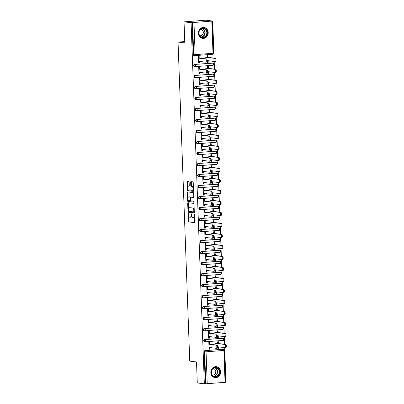 <?xml version="1.0" encoding="UTF-8"?>
<svg xmlns="http://www.w3.org/2000/svg" width="404" height="404" viewBox="0 0 404 404"><rect width="100%" height="100%" fill="white"/><g stroke="black" fill="none" stroke-linecap="round" stroke-linejoin="round"><path stroke-width="0.61" d="M188.279 213.368L188.345 221.185A0.697 0.313 -94.4 0 0 188.688 221.917L194.374 222.594A0.697 0.313 -94.4 0 0 194.405 222.594A0.697 0.313 -94.4 0 0 194.667 221.937L194.395 214.58L194.137 214.069L193.991 215.478A2.227 1.005 -94.4 0 1 193.147 217.574A2.227 1.005 -94.4 0 1 193.061 217.574L192.587 217.519A2.227 1.005 -94.4 0 1 191.491 215.181L191.218 213.716L191.052 215.13A2.227 1.005 -94.4 0 1 190.208 217.226A2.227 1.005 -94.4 0 1 190.122 217.226L189.648 217.17A2.227 1.005 -94.4 0 1 188.552 214.832L188.279 213.368M198.384 33.305A5.525 4.914 96.8 0 0 202.646 38.41A5.525 4.914 96.8 0 0 208.217 32.547A5.525 4.914 96.8 0 0 203.954 27.442A5.525 4.914 96.8 0 0 198.384 33.305M210.822 372.528A5.525 4.914 96.8 0 0 215.085 377.634A5.525 4.914 96.8 0 0 220.655 371.771A5.525 4.914 96.8 0 0 216.393 366.665A5.525 4.914 96.8 0 0 210.822 372.528M189.133 182.078A0.697 0.313 -94.4 0 0 188.789 181.351L187.193 181.159A0.697 0.313 -94.4 0 0 187.163 181.159A0.697 0.313 -94.4 0 0 186.901 181.815L187.203 189.986A0.697 0.313 -94.4 0 0 187.542 190.718L193.233 191.395A0.697 0.313 -94.4 0 0 193.258 191.395A0.697 0.313 -94.4 0 0 193.521 190.738L193.223 182.568A0.697 0.313 -94.4 0 0 192.88 181.835L190.956 181.608A0.697 0.313 -94.4 0 0 190.925 181.608A0.697 0.313 -94.4 0 0 190.663 182.265L190.789 185.759A0.697 0.313 -94.4 0 0 191.132 186.491L192.087 186.603A1.858 0.838 -94.4 0 1 192.996 188.476A1.858 0.838 -94.4 0 1 192.299 190.309A1.858 0.838 -94.4 0 1 192.223 190.309L188.481 189.865A1.858 0.838 -94.4 0 1 187.572 187.991A1.858 0.838 -94.4 0 1 188.269 186.158A1.858 0.838 -94.4 0 1 188.345 186.158L188.966 186.234A0.697 0.313 -94.4 0 0 188.996 186.234A0.697 0.313 -94.4 0 0 189.259 185.577L189.133 182.078M204.333 383.8L197.278 382.962L196.511 361.934L189.749 361.131L178.048 42.087L184.81 42.89L184.037 21.866L191.092 22.705L204.333 383.8L205.793 383.79L204.621 351.828L204.106 351.768L205.277 383.729M187.981 202.697A0.697 0.313 -94.4 0 0 187.956 202.697A0.697 0.313 -94.4 0 0 187.693 203.353L187.991 211.524A0.697 0.313 -94.4 0 0 188.335 212.257L194.021 212.933A0.697 0.313 -94.4 0 0 194.051 212.933A0.697 0.313 -94.4 0 0 194.314 212.277L194.011 204.106A0.697 0.313 -94.4 0 0 193.673 203.374L187.981 202.697M187.597 200.753L187.299 192.582A0.697 0.313 -94.4 0 1 187.562 191.925A0.697 0.313 -94.4 0 1 187.587 191.93L193.279 192.607A0.697 0.313 -94.4 0 1 193.617 193.334L193.748 196.834A0.697 0.313 -94.4 0 1 193.486 197.49A0.697 0.313 -94.4 0 1 193.455 197.49L191.148 197.213A0.697 0.313 -94.4 0 0 191.122 197.213A0.697 0.313 -94.4 0 0 190.86 197.869L190.941 200.187A0.697 0.313 -94.4 0 0 191.284 200.919L193.688 201.202L193.743 202.177L187.941 201.485A0.697 0.313 -94.4 0 1 187.597 200.753L188.229 200.707L188.193 199.834M198.702 56.328L198.768 58.161M198.884 61.332L198.945 62.943L199.394 62.994L198.576 63.059L198.329 56.358L199.147 56.292L199.217 58.211M207.525 55.646L207.585 57.333M207.712 60.666L207.767 62.261L208.217 62.317L208.161 60.721M199.106 67.337L199.172 69.165M199.288 72.341L199.349 73.947L199.798 74.003L198.98 74.063L198.733 67.362L199.551 67.301L199.621 69.22M207.929 66.655L207.989 68.337M208.116 71.675L208.171 73.27L208.621 73.321L208.565 71.725M199.51 78.341L199.576 80.174M199.692 83.345L199.753 84.956L200.202 85.007L199.384 85.072L199.137 78.371L199.955 78.305L200.025 80.224M208.333 77.659L208.393 79.341M208.514 82.679L208.575 84.274L209.025 84.33L208.969 82.734M199.914 89.35L199.98 91.178M200.096 94.354L200.157 95.96L200.606 96.016L199.788 96.076L199.541 89.375L200.359 89.314L200.429 91.233M208.737 88.668L208.797 90.35M208.918 93.688L208.979 95.283L209.429 95.334L209.373 93.738M200.313 100.354L200.384 102.187M200.5 105.358L200.556 106.969L201.01 107.02L200.187 107.085L199.945 100.384L200.763 100.318L200.833 102.237M209.141 99.672L209.201 101.353M209.322 104.692L209.383 106.287L209.833 106.343L209.777 104.747M200.717 111.358L200.788 113.191M200.904 116.367L200.96 117.973L201.414 118.029L200.591 118.089L200.349 111.388L201.167 111.327L201.237 113.246M209.545 110.681L209.605 112.362M209.727 115.701L209.787 117.296L210.237 117.347L210.176 115.751M201.121 122.367L201.192 124.2M201.308 127.371L201.364 128.982L201.818 129.033L200.995 129.098L200.753 122.397L201.571 122.331L201.641 124.25M209.949 121.685L210.009 123.366M210.131 126.705L210.191 128.3L210.641 128.356L210.58 126.76M201.525 133.371L201.591 135.204M201.712 138.38L201.768 139.986L202.217 140.042L201.399 140.102L201.157 133.401L201.975 133.34L202.045 135.259M210.353 132.694L210.413 134.375M210.534 137.713L210.595 139.309L211.045 139.36L210.984 137.764M201.929 144.379L201.995 146.213M202.111 149.384L202.172 150.995L202.621 151.046L201.803 151.111L201.556 144.41L202.379 144.344L202.449 146.263M210.752 143.698L210.817 145.379M210.939 148.717L210.999 150.313L211.449 150.369L211.388 148.773M202.333 155.383L202.399 157.217M202.515 160.393L202.576 161.999L203.025 162.054L202.207 162.115L201.96 155.414L202.783 155.353L202.853 157.272M211.156 154.707L211.221 156.388M211.343 159.726L211.398 161.322L211.853 161.373L211.792 159.777M202.737 166.392L202.803 168.221M202.919 171.397L202.98 173.008L203.429 173.058L202.611 173.124L202.364 166.423L203.187 166.357L203.257 168.276M211.56 165.711L211.625 167.392M211.746 170.73L211.802 172.326L212.257 172.382L212.196 170.786M203.141 177.396L203.207 179.23M203.323 182.406L203.384 184.012L203.833 184.067L203.015 184.128L202.768 177.427L203.586 177.366L203.656 179.285M211.964 176.72L212.024 178.401M212.151 181.739L212.206 183.335L212.661 183.386L212.6 181.79M203.545 188.405L203.611 190.233M203.727 193.41L203.788 195.021L204.237 195.071L203.419 195.137L203.172 188.436L203.99 188.37L204.06 190.289M212.368 187.724L212.428 189.405M212.554 192.743L212.61 194.339L213.059 194.395L213.004 192.799M203.949 199.409L204.015 201.243M204.131 204.419L204.192 206.025L204.641 206.08L203.823 206.141L203.576 199.44L204.394 199.379L204.464 201.298M212.772 198.733L212.832 200.414M212.958 203.752L213.014 205.348L213.463 205.399L213.408 203.803M204.353 210.418L204.419 212.246M204.535 215.423L204.596 217.034L205.045 217.084L204.227 217.15L203.98 210.449L204.798 210.383L204.868 212.302M213.176 209.737L213.236 211.418M213.357 214.756L213.418 216.352L213.868 216.408L213.812 214.812M204.757 221.422L204.823 223.255M204.939 226.432L205 228.038L205.449 228.093L204.631 228.154L204.384 221.453L205.202 221.392L205.272 223.311M213.58 220.746L213.64 222.427M213.761 225.76L213.822 227.361L214.272 227.412L214.216 225.816M205.156 232.431L205.227 234.259M205.343 237.436L205.399 239.047L205.853 239.097L205.03 239.163L204.788 232.462L205.606 232.396L205.676 234.315M213.984 231.75L214.044 233.431M214.165 236.769L214.226 238.365L214.675 238.421L214.62 236.825M205.56 243.435L205.631 245.268M205.747 248.445L205.803 250.051L206.257 250.106L205.434 250.167L205.192 243.466L206.01 243.405L206.08 245.324M214.388 242.759L214.448 244.44M214.569 247.773L214.63 249.374L215.079 249.425L215.019 247.829M205.964 254.444L206.035 256.272M206.151 259.449L206.207 261.06L206.661 261.11L205.838 261.176L205.596 254.475L206.414 254.409L206.484 256.328M214.792 253.762L214.852 255.444M214.973 258.782L215.034 260.378L215.483 260.434L215.423 258.838M206.368 265.448L206.439 267.281M206.555 270.458L206.611 272.064L207.065 272.119L206.242 272.18L206 265.479L206.818 265.413L206.888 267.337M215.196 264.772L215.256 266.453M215.377 269.786L215.438 271.387L215.887 271.438L215.827 269.842M206.772 276.457L206.838 278.285M206.954 281.462L207.015 283.073L207.464 283.123L206.646 283.189L206.399 276.482L207.222 276.422L207.292 278.341M215.6 275.775L215.66 277.457M215.781 280.795L215.842 282.391L216.292 282.446L216.231 280.851M207.176 287.461L207.242 289.294M207.358 292.471L207.419 294.077L207.868 294.132L207.05 294.193L206.803 287.491L207.626 287.426L207.696 289.345M215.999 286.784L216.064 288.466M216.185 291.799L216.241 293.4L216.696 293.45L216.635 291.855M207.58 298.47L207.646 300.298M207.762 303.475L207.823 305.086L208.272 305.136L207.454 305.202L207.207 298.495L208.03 298.435L208.1 300.354M216.403 297.788L216.468 299.47M216.589 302.808L216.645 304.404L217.099 304.459L217.039 302.864M207.984 309.474L208.05 311.307M208.166 314.484L208.227 316.09L208.676 316.145L207.858 316.206L207.611 309.504L208.434 309.439L208.499 311.358M216.807 308.797L216.867 310.479M216.993 313.812L217.049 315.408L217.504 315.463L217.443 313.868M208.388 320.483L208.454 322.311M208.57 325.488L208.631 327.099L209.08 327.149L208.262 327.215L208.015 320.508L208.833 320.448L208.903 322.367M217.211 319.801L217.271 321.483M217.397 324.821L217.453 326.417L217.902 326.472L217.847 324.877M208.792 331.487L208.858 333.32M208.974 336.492L209.035 338.103L209.484 338.158L208.666 338.219L208.419 331.517L209.237 331.452L209.307 333.371M217.615 330.81L217.675 332.492M217.801 335.825L217.857 337.421L218.306 337.476L218.251 335.881M184.764 41.567L178.048 42.087M198.526 61.65L198.899 61.696M198.551 62.438L198.925 62.408M198.925 72.654L199.303 72.7M198.955 73.442L199.329 73.412M199.329 83.663L199.707 83.709M199.359 84.451L199.733 84.421M199.733 94.667L200.106 94.713M199.763 95.455L200.137 95.425M200.137 105.676L200.51 105.722M200.167 106.459L200.541 106.434M200.541 116.68L200.914 116.726M200.571 117.468L200.945 117.438M200.945 127.689L201.318 127.735M200.975 128.472L201.344 128.447M201.349 138.693L201.722 138.739M201.379 139.481L201.748 139.451M201.753 149.702L202.126 149.748M201.783 150.485L202.151 150.46M202.157 160.706L202.53 160.752M202.187 161.494L202.556 161.464M202.561 171.715L202.934 171.761M202.586 172.498L202.959 172.473M202.965 182.719L203.338 182.765M202.99 183.507L203.363 183.477M203.369 193.728L203.742 193.774M203.394 194.511L203.768 194.486M203.773 204.732L204.146 204.778M203.798 205.52L204.172 205.49M204.172 215.741L204.55 215.787M204.202 216.524L204.576 216.499M204.576 226.745L204.954 226.79M204.606 227.533L204.98 227.502M204.98 237.754L205.353 237.799M205.01 238.537L205.383 238.512M205.383 248.758L205.757 248.803M205.414 249.546L205.787 249.515M205.787 259.767L206.161 259.812M205.818 260.55L206.186 260.524M206.192 270.771L206.565 270.816M206.222 271.559L206.59 271.528M206.596 281.78L206.969 281.825M206.626 282.563L206.994 282.537M206.999 292.784L207.373 292.829M207.03 293.572L207.398 293.541M207.404 303.793L207.777 303.833M207.429 304.576L207.802 304.55M207.808 314.797L208.181 314.842M207.833 315.585L208.206 315.554M208.212 325.806L208.585 325.846M208.237 326.589L208.61 326.563M208.616 336.81L208.989 336.855M208.641 337.598L209.014 337.567M225.058 382.401L223.887 350.44L224.462 350.344L225.639 382.305L205.793 383.79M209.196 342.496L209.262 344.324M209.378 347.501L209.439 349.112L209.888 349.162L209.07 349.228L208.823 342.521L209.641 342.461L209.711 344.38M218.019 341.814L218.079 343.496M218.2 346.834L218.261 348.43L218.71 348.485L217.892 348.546L217.827 346.789M209.014 347.819L209.393 347.859M209.045 348.601L209.418 348.576M225.629 382.159L225.952 382.134L224.685 347.607M184.037 21.866L205.661 20.2L212.711 21.038L214.069 58.1M191.092 22.705L212.711 21.038M214.191 61.438L214.474 69.109M214.595 72.447L214.877 80.113M214.999 83.451L215.281 91.122M215.403 94.46L215.686 102.126M215.807 105.464L216.084 113.135M216.211 116.468L216.488 124.139M216.615 127.477L216.892 135.148M217.019 138.481L217.296 146.152M217.418 149.49L217.7 157.161M217.822 160.494L218.104 168.165M218.226 171.503L218.508 179.174M218.63 182.507L218.912 190.178M219.034 193.516L219.316 201.187M219.438 204.52L219.72 212.191M219.842 215.529L220.124 223.2M220.246 226.533L220.528 234.204M220.65 237.542L220.932 245.213M221.054 248.546L221.331 256.217M221.458 259.555L221.735 267.226M221.862 270.559L222.139 278.23M222.261 281.568L222.543 289.239M222.665 292.572L222.947 300.243M223.069 303.581L223.351 311.252M223.473 314.585L223.755 322.256M223.877 325.594L224.159 333.265M224.281 336.598L224.563 344.269M218.246 347.975L217.872 347.93M218.529 343.551L218.468 341.779L217.645 341.845L217.711 343.612M218.71 348.485L218.655 346.885M209.888 349.162L209.828 347.556M194.597 66.584A1.06 0.944 -83.2 0 1 194.516 64.468L212.358 63.095A1.06 0.944 -83.2 0 1 212.519 63.1L213.034 63.16A1.06 0.944 96.8 0 0 212.873 63.155L212.358 63.095M194.193 55.58A1.06 0.944 -83.2 0 1 193.208 54.596L193.723 54.656L192.551 22.695M192.036 22.634L193.208 54.596M204.106 351.768A1.06 0.944 -83.2 0 1 205.01 350.637L222.851 349.263A1.06 0.944 -83.2 0 1 223.013 349.263L223.528 349.324A1.06 0.944 96.8 0 0 223.367 349.324L222.851 349.263M208.444 68.392L208.378 66.62L207.555 66.685L207.621 68.453M208.621 73.321L207.802 73.387L207.737 71.629M199.798 74.003L199.738 72.392M195.405 88.597A1.06 0.944 -83.2 0 1 195.324 86.481L213.161 85.108A1.06 0.944 -83.2 0 1 213.327 85.113L213.842 85.173A1.06 0.944 96.8 0 0 213.676 85.168L213.161 85.108M209.247 90.405L209.186 88.633L208.363 88.698L208.429 90.466M209.429 95.334L208.61 95.4L208.545 93.642M200.606 96.016L200.546 94.405M196.208 110.61A1.06 0.944 -83.2 0 1 196.132 108.494L213.969 107.121A1.06 0.944 -83.2 0 1 214.135 107.126L214.65 107.186A1.06 0.944 96.8 0 0 214.484 107.181L213.969 107.121M210.055 112.418L209.989 110.645L209.171 110.711L209.237 112.479M210.237 117.347L209.418 117.412L209.353 115.655M201.414 118.029L201.354 116.418M197.016 132.623A1.06 0.944 -83.2 0 1 196.94 130.507L214.776 129.134A1.06 0.944 -83.2 0 1 214.943 129.139L215.458 129.199A1.06 0.944 96.8 0 0 215.292 129.194L214.776 129.134M210.863 134.431L210.797 132.658L209.979 132.724L210.045 134.492M211.045 139.36L210.226 139.425L210.161 137.668M202.217 140.042L202.162 138.431M197.824 154.636A1.06 0.944 -83.2 0 1 197.748 152.52L215.584 151.147A1.06 0.944 -83.2 0 1 215.751 151.152L216.266 151.212A1.06 0.944 96.8 0 0 216.1 151.207L215.584 151.147M211.671 156.444L211.605 154.671L210.787 154.737L210.853 156.505M211.853 161.373L211.029 161.438L210.969 159.681M203.025 162.054L202.97 160.444M198.632 176.649A1.06 0.944 -83.2 0 1 198.556 174.533L216.393 173.159A1.06 0.944 -83.2 0 1 216.554 173.165L217.069 173.225A1.06 0.944 96.8 0 0 216.908 173.22L216.393 173.159M212.479 178.457L212.413 176.684L211.595 176.75L211.656 178.518M212.661 183.386L211.837 183.451L211.777 181.694M203.833 184.067L203.773 182.457M199.44 198.662A1.06 0.944 -83.2 0 1 199.359 196.546L217.201 195.172A1.06 0.944 -83.2 0 1 217.362 195.172L217.877 195.238A1.06 0.944 96.8 0 0 217.716 195.233L217.201 195.172M213.287 200.465L213.221 198.697L212.398 198.758L212.464 200.53M213.463 205.399L212.645 205.464L212.58 203.707M204.641 206.08L204.581 204.469M200.248 220.675A1.06 0.944 -83.2 0 1 200.167 218.559L218.008 217.185A1.06 0.944 -83.2 0 1 218.17 217.185L218.685 217.251A1.06 0.944 96.8 0 0 218.524 217.246L218.008 217.185M214.09 222.478L214.029 220.71L213.206 220.771L213.272 222.543M214.272 227.412L213.453 227.477L213.388 225.72M205.449 228.093L205.389 226.482M201.056 242.688A1.06 0.944 -83.2 0 1 200.975 240.572L218.811 239.198A1.06 0.944 -83.2 0 1 218.978 239.198L219.493 239.264A1.06 0.944 96.8 0 0 219.327 239.259L218.811 239.198M214.898 244.491L214.832 242.723L214.014 242.784L214.08 244.556M215.079 249.425L214.261 249.49L214.196 247.733M206.257 250.106L206.197 248.495M201.859 264.701A1.06 0.944 -83.2 0 1 201.783 262.585L219.619 261.211A1.06 0.944 -83.2 0 1 219.786 261.211L220.301 261.277A1.06 0.944 96.8 0 0 220.135 261.272L219.619 261.211M215.706 266.504L215.64 264.736L214.822 264.797L214.888 266.569M215.887 271.438L215.069 271.503L215.004 269.746M207.065 272.119L207.005 270.508M202.667 286.714A1.06 0.944 -83.2 0 1 202.591 284.598L220.427 283.224A1.06 0.944 -83.2 0 1 220.594 283.224L221.109 283.29A1.06 0.944 96.8 0 0 220.943 283.285L220.427 283.224M216.514 288.517L216.448 286.749L215.63 286.81L215.696 288.582M216.696 293.45L215.872 293.516L215.812 291.759M207.868 294.132L207.813 292.521M203.475 308.727A1.06 0.944 -83.2 0 1 203.399 306.611L221.235 305.237A1.06 0.944 -83.2 0 1 221.397 305.237L221.912 305.303A1.06 0.944 96.8 0 0 221.751 305.298L221.235 305.237M217.322 310.53L217.256 308.762L216.438 308.823L216.499 310.595M217.504 315.463L216.68 315.529L216.62 313.772M208.676 316.145L208.616 314.534M204.283 330.74A1.06 0.944 -83.2 0 1 204.202 328.624L222.043 327.25A1.06 0.944 -83.2 0 1 222.205 327.25L222.72 327.311A1.06 0.944 96.8 0 0 222.559 327.311L222.043 327.25M218.13 332.543L218.064 330.775L217.241 330.836L217.307 332.608M218.306 337.476L217.488 337.542L217.423 335.785M209.484 338.158L209.423 336.547M204.687 341.744A1.06 0.944 -83.2 0 1 204.606 339.628L222.447 338.254A1.06 0.944 -83.2 0 1 222.609 338.259L223.124 338.32A1.06 0.944 96.8 0 0 222.963 338.315L222.447 338.254M209.08 327.149L209.019 325.543M217.726 321.539L217.66 319.766L216.842 319.832L216.903 321.599M217.902 326.472L217.084 326.533L217.019 324.776M203.879 319.731A1.06 0.944 -83.2 0 1 203.803 317.615L221.639 316.241A1.06 0.944 -83.2 0 1 221.801 316.246L222.316 316.307A1.06 0.944 96.8 0 0 222.155 316.302L221.639 316.241M208.272 305.136L208.217 303.53M216.918 299.526L216.852 297.753L216.034 297.819L216.1 299.586M217.099 304.459L216.276 304.52L216.216 302.763M203.071 297.718A1.06 0.944 -83.2 0 1 202.995 295.602L220.831 294.228A1.06 0.944 -83.2 0 1 220.998 294.233L221.513 294.294A1.06 0.944 96.8 0 0 221.347 294.289L220.831 294.228M207.464 283.123L207.409 281.517M216.11 277.513L216.044 275.74L215.226 275.806L215.292 277.573M216.292 282.446L215.473 282.507L215.408 280.75M202.263 275.705A1.06 0.944 -83.2 0 1 202.187 273.589L220.023 272.215A1.06 0.944 -83.2 0 1 220.19 272.22L220.705 272.281A1.06 0.944 96.8 0 0 220.539 272.276L220.023 272.215M206.661 261.11L206.601 259.504M215.302 255.5L215.236 253.727L214.418 253.793L214.484 255.56M215.483 260.434L214.665 260.494L214.6 258.737M201.455 253.692A1.06 0.944 -83.2 0 1 201.379 251.576L219.215 250.202A1.06 0.944 -83.2 0 1 219.382 250.207L219.897 250.268A1.06 0.944 96.8 0 0 219.731 250.263L219.215 250.202M205.853 239.097L205.793 237.491M214.494 233.487L214.428 231.714L213.61 231.78L213.676 233.547M214.675 238.421L213.857 238.481L213.792 236.724M200.652 231.679A1.06 0.944 -83.2 0 1 200.571 229.563L218.407 228.189A1.06 0.944 -83.2 0 1 218.574 228.194L219.089 228.255A1.06 0.944 96.8 0 0 218.923 228.25L218.407 228.189M205.045 217.084L204.985 215.478M213.686 211.474L213.625 209.701L212.802 209.767L212.868 211.534M213.868 216.408L213.049 216.468L212.984 214.711M199.844 209.666A1.06 0.944 -83.2 0 1 199.763 207.55L217.605 206.176A1.06 0.944 -83.2 0 1 217.766 206.181L218.281 206.242A1.06 0.944 96.8 0 0 218.12 206.237L217.605 206.176M204.237 195.071L204.177 193.466M212.883 189.461L212.817 187.688L211.999 187.754L212.06 189.521M213.059 194.395L212.241 194.455L212.176 192.698M199.036 187.658A1.06 0.944 -83.2 0 1 198.96 185.537L216.797 184.163A1.06 0.944 -83.2 0 1 216.958 184.168L217.473 184.229A1.06 0.944 96.8 0 0 217.312 184.224L216.797 184.163M203.429 173.058L203.374 171.453M212.075 167.448L212.009 165.68L211.191 165.741L211.257 167.514M212.257 172.382L211.433 172.442L211.373 170.685M198.228 165.645A1.06 0.944 -83.2 0 1 198.152 163.524L215.988 162.15A1.06 0.944 -83.2 0 1 216.15 162.156L216.665 162.216A1.06 0.944 96.8 0 0 216.504 162.211L215.988 162.15M202.621 151.046L202.566 149.44M211.267 145.435L211.201 143.667L210.383 143.728L210.449 145.501M211.449 150.369L210.63 150.429L210.565 148.672M197.42 143.632A1.06 0.944 -83.2 0 1 197.344 141.511L215.181 140.137A1.06 0.944 -83.2 0 1 215.347 140.143L215.862 140.203A1.06 0.944 96.8 0 0 215.696 140.203L215.181 140.137M201.818 129.033L201.758 127.427M210.459 123.422L210.393 121.654L209.575 121.715L209.641 123.488M210.641 128.356L209.822 128.416L209.757 126.659M196.612 121.619A1.06 0.944 -83.2 0 1 196.536 119.498L214.373 118.125A1.06 0.944 -83.2 0 1 214.539 118.13L215.054 118.19A1.06 0.944 96.8 0 0 214.888 118.19L214.373 118.125M201.01 107.02L200.95 105.414M209.651 101.409L209.585 99.642L208.767 99.702L208.833 101.475M209.833 106.343L209.014 106.403L208.949 104.646M195.809 99.606A1.06 0.944 -83.2 0 1 195.728 97.485L213.564 96.112A1.06 0.944 -83.2 0 1 213.731 96.117L214.246 96.177A1.06 0.944 96.8 0 0 214.08 96.177L213.564 96.112M200.202 85.007L200.142 83.401M208.843 79.396L208.782 77.629L207.959 77.689L208.025 79.462M209.025 84.33L208.206 84.391L208.141 82.633M195.001 77.593A1.06 0.944 -83.2 0 1 194.92 75.477L212.762 74.099A1.06 0.944 -83.2 0 1 212.923 74.104L213.438 74.164A1.06 0.944 96.8 0 0 213.277 74.164L212.762 74.099M199.394 62.994L199.334 61.388M208.04 57.383L207.974 55.616L207.156 55.676L207.217 57.449M208.217 62.317L207.398 62.378L207.333 60.62M217.842 336.971L217.468 336.926M217.438 325.962L217.064 325.917M217.034 314.958L216.66 314.913M216.63 303.949L216.256 303.904M216.226 292.945L215.852 292.9M215.822 281.936L215.448 281.891M215.418 270.933L215.044 270.887M215.014 259.924L214.64 259.878M214.61 248.92L214.236 248.874M214.211 237.911L213.832 237.865M213.807 226.907L213.428 226.861M213.403 215.898L213.029 215.857M212.999 204.894L212.625 204.848M212.595 193.885L212.221 193.844M212.191 182.881L211.817 182.835M211.787 171.872L211.413 171.831M211.383 160.868L211.009 160.822M210.979 149.859L210.605 149.818M210.575 138.855L210.201 138.809M210.171 127.846L209.797 127.805M209.767 116.842L209.393 116.796M209.368 105.833L208.989 105.792M208.964 94.829L208.585 94.783M208.56 83.82L208.186 83.779M208.156 72.816L207.782 72.77M207.752 61.812L207.378 61.767M190.749 217.175A2.227 1.005 -94.4 0 0 190.839 217.18A2.227 1.005 -94.4 0 0 191.607 216.069M193.688 217.524A2.227 1.005 -94.4 0 0 193.779 217.529A2.227 1.005 -94.4 0 0 194.476 216.706M188.794 216.155L188.976 221.134A0.697 0.313 -94.4 0 0 189.319 221.867L194.551 222.488M188.618 211.317L188.623 211.474A0.697 0.313 -94.4 0 0 188.966 212.206L194.198 212.827M188.436 202.752A0.697 0.313 -94.4 0 0 188.325 203.303L188.517 208.535M188.405 210.817L188.648 211.327L193.657 211.923L193.804 210.459A2.227 1.005 -94.4 0 0 192.713 208.121L189.299 207.717A2.227 1.005 -94.4 0 0 189.208 207.712A2.227 1.005 -94.4 0 0 188.37 209.812L188.405 210.817M194.268 211.873L193.657 211.923L194.268 211.873M194.198 209.085A2.227 1.005 -94.4 0 0 193.344 208.075L192.713 208.121M189.754 207.681A2.227 1.005 -94.4 0 1 189.84 207.666A2.227 1.005 -94.4 0 1 189.931 207.666L193.344 208.075M188.113 197.566L187.926 192.536L187.299 192.582M188.042 191.981A0.697 0.313 -94.4 0 0 187.926 192.536M193.632 197.384L191.779 197.167A0.697 0.313 -94.4 0 0 191.749 197.162A0.697 0.313 -94.4 0 0 191.723 197.167M193.864 202.066L187.941 201.485M188.754 196.93A1.858 0.838 -94.4 0 0 188.678 196.925A1.858 0.838 -94.4 0 0 187.981 198.763A1.858 0.838 -94.4 0 0 188.89 200.631L190.208 200.788A0.697 0.313 -94.4 0 0 190.239 200.793A0.697 0.313 -94.4 0 0 190.501 200.137L190.415 197.814A0.697 0.313 -94.4 0 0 190.072 197.086L189.385 196.879A1.858 0.838 -94.4 0 0 189.309 196.879A1.858 0.838 -94.4 0 0 189.239 196.889M190.264 200.788L190.839 200.743A0.697 0.313 -94.4 0 0 190.87 200.743A0.697 0.313 -94.4 0 0 191.026 200.621M190.961 197.334A0.697 0.313 -94.4 0 0 190.703 197.036L190.072 197.086M189.385 196.879L190.703 197.036M188.229 200.707A0.697 0.313 -94.4 0 0 188.567 201.434M188.825 186.123A1.858 0.838 -94.4 0 1 188.9 186.108A1.858 0.838 -94.4 0 1 188.976 186.108L189.143 186.128M192.854 190.259A1.858 0.838 -94.4 0 0 192.93 190.264A1.858 0.838 -94.4 0 0 193.481 189.663M193.395 187.31A1.858 0.838 -94.4 0 0 192.718 186.557L192.087 186.603M191.41 181.664A0.697 0.313 -94.4 0 0 191.294 182.214L191.42 185.709A0.697 0.313 -94.4 0 0 191.764 186.441L192.718 186.557M187.804 189.107L187.835 189.936A0.697 0.313 -94.4 0 0 188.173 190.668L193.41 191.289M187.648 181.214A0.697 0.313 -94.4 0 0 187.532 181.765L187.714 186.754M209.014 347.763A3.54 0.283 -2.1 0 0 209.388 347.768M217.655 346.768L224.927 347.632A1.596 0.717 -94.4 0 0 224.993 347.637A1.596 0.717 -94.4 0 0 225.589 346.061A1.596 0.717 -94.4 0 0 224.811 344.461L225.629 344.395A1.596 0.717 85.6 0 1 226.412 346.001A1.596 0.717 85.6 0 1 225.811 347.571A1.596 0.717 85.6 0 1 225.745 347.571L225.053 347.627M217.867 347.839L218.241 347.809M224.811 344.461L215.135 343.309M225.629 344.395L217.706 343.451M209.004 347.455L216.165 348.309A1.596 0.717 -94.4 0 0 216.231 348.309A1.596 0.717 -94.4 0 0 216.832 346.738A1.596 0.717 -94.4 0 0 216.049 345.132L216.867 345.072A1.596 0.717 85.6 0 1 217.65 346.672A1.596 0.717 85.6 0 1 217.049 348.248A1.596 0.717 85.6 0 1 216.988 348.248L216.297 348.299M208.883 344.117L209.257 344.163M209.706 344.218L216.867 345.072M208.888 344.279L216.049 345.132M219.736 371.791A4.782 4.252 -83.2 0 1 215.655 376.881A4.782 4.252 -83.2 0 1 211.226 372.448A4.782 4.252 -83.2 0 1 215.307 367.357A4.782 4.252 -83.2 0 1 219.736 371.791M211.378 372.402A4.429 3.934 96.8 0 0 214.797 376.498A4.429 3.934 96.8 0 0 219.261 371.796A4.429 3.934 96.8 0 0 215.842 367.706A4.429 3.934 96.8 0 0 211.378 372.402M212.176 374.861A3.151 2.803 96.8 0 0 212.595 374.952A3.151 2.803 96.8 0 0 215.776 371.604A3.151 2.803 96.8 0 0 213.342 368.69A3.151 2.803 96.8 0 0 212.913 368.675M214.373 377.493A5.489 4.878 96.8 0 0 214.832 377.568A5.489 4.878 96.8 0 0 220.367 371.746A5.489 4.878 96.8 0 0 216.13 366.67A5.489 4.878 96.8 0 0 215.665 366.64M205.02 28.608A4.782 4.252 -83.2 0 1 206.813 34.991A4.782 4.252 -83.2 0 1 201.066 37.183A4.782 4.252 -83.2 0 1 199.268 30.8A4.782 4.252 -83.2 0 1 205.02 28.608M201.051 36.85A4.429 3.934 96.8 0 0 202.359 37.274A4.429 3.934 96.8 0 0 206.636 34.098A4.429 3.934 96.8 0 0 204.712 28.906A4.429 3.934 96.8 0 0 203.404 28.482A4.429 3.934 96.8 0 0 199.121 31.653A4.429 3.934 96.8 0 0 201.051 36.85M199.738 35.638A3.151 2.803 96.8 0 0 200.157 35.729A3.151 2.803 96.8 0 0 203.207 33.466A3.151 2.803 96.8 0 0 201.833 29.77A3.151 2.803 96.8 0 0 200.904 29.467A3.151 2.803 96.8 0 0 200.47 29.452M201.934 38.269A5.489 4.878 96.8 0 0 202.394 38.345A5.489 4.878 96.8 0 0 207.701 34.411A5.489 4.878 96.8 0 0 205.313 27.972A5.489 4.878 96.8 0 0 203.692 27.447A5.489 4.878 96.8 0 0 203.227 27.416M208.61 336.759A3.54 0.283 -2.1 0 0 208.984 336.759M217.251 335.759L224.523 336.628A1.596 0.717 -94.4 0 0 224.589 336.628A1.596 0.717 -94.4 0 0 225.19 335.057A1.596 0.717 -94.4 0 0 224.407 333.451L225.225 333.391A1.596 0.717 85.6 0 1 226.008 334.992A1.596 0.717 85.6 0 1 225.407 336.567A1.596 0.717 85.6 0 1 225.346 336.562L224.649 336.618M217.463 336.83L217.837 336.8M224.407 333.451L214.731 332.3M225.225 333.391L217.302 332.447M208.206 325.75A3.54 0.283 -2.1 0 0 208.58 325.755M216.847 324.755L224.119 325.619A1.596 0.717 -94.4 0 0 224.185 325.624A1.596 0.717 -94.4 0 0 224.786 324.048A1.596 0.717 -94.4 0 0 224.003 322.448L224.826 322.382A1.596 0.717 85.6 0 1 225.604 323.988A1.596 0.717 85.6 0 1 225.003 325.558A1.596 0.717 85.6 0 1 224.942 325.558L224.25 325.614M217.059 325.826L217.433 325.796M224.003 322.448L214.327 321.296M224.826 322.382L216.898 321.438M207.802 314.746A3.54 0.283 -2.1 0 0 208.176 314.746M216.443 313.746L223.715 314.615A1.596 0.717 -94.4 0 0 223.781 314.615A1.596 0.717 -94.4 0 0 224.382 313.044A1.596 0.717 -94.4 0 0 223.599 311.439L224.422 311.378A1.596 0.717 85.6 0 1 225.2 312.979A1.596 0.717 85.6 0 1 224.599 314.554A1.596 0.717 85.6 0 1 224.538 314.554L223.846 314.605M216.655 314.817L217.029 314.792M223.599 311.439L213.928 310.287M224.422 311.378L216.493 310.434M207.398 303.737A3.54 0.283 -2.1 0 0 207.772 303.742M216.039 302.742L223.316 303.611A1.596 0.717 -94.4 0 0 223.377 303.611A1.596 0.717 -94.4 0 0 223.978 302.035A1.596 0.717 -94.4 0 0 223.195 300.435L224.018 300.369A1.596 0.717 85.6 0 1 224.796 301.975A1.596 0.717 85.6 0 1 224.195 303.545A1.596 0.717 85.6 0 1 224.134 303.545L223.442 303.601M216.251 303.813L216.625 303.783M223.195 300.435L213.524 299.283M224.018 300.369L216.089 299.425M206.994 292.733A3.54 0.283 -2.1 0 0 207.368 292.738M215.635 291.733L222.912 292.602A1.596 0.717 -94.4 0 0 222.973 292.602A1.596 0.717 -94.4 0 0 223.574 291.031A1.596 0.717 -94.4 0 0 222.796 289.426L223.614 289.365A1.596 0.717 85.6 0 1 224.392 290.966A1.596 0.717 85.6 0 1 223.796 292.541A1.596 0.717 85.6 0 1 223.73 292.541L223.038 292.592M215.847 292.804L216.221 292.779M222.796 289.426L213.12 288.274M223.614 289.365L215.686 288.421M208.6 336.451L215.761 337.305A1.596 0.717 -94.4 0 0 215.827 337.305A1.596 0.717 -94.4 0 0 216.428 335.729A1.596 0.717 -94.4 0 0 215.645 334.128L216.468 334.063A1.596 0.717 85.6 0 1 217.246 335.668A1.596 0.717 85.6 0 1 216.645 337.239A1.596 0.717 85.6 0 1 216.584 337.239L215.893 337.295M208.479 333.113L208.853 333.159M209.302 333.209L216.468 334.063M208.484 333.275L215.645 334.128M208.196 325.442L215.357 326.296A1.596 0.717 -94.4 0 0 215.423 326.296A1.596 0.717 -94.4 0 0 216.024 324.725A1.596 0.717 -94.4 0 0 215.241 323.119L216.064 323.059A1.596 0.717 85.6 0 1 216.842 324.659A1.596 0.717 85.6 0 1 216.241 326.235A1.596 0.717 85.6 0 1 216.18 326.235L215.489 326.286M208.075 322.109L208.449 322.15M208.898 322.205L216.064 323.059M208.08 322.266L215.241 323.119M207.792 314.438L214.958 315.292A1.596 0.717 -94.4 0 0 215.019 315.292A1.596 0.717 -94.4 0 0 215.62 313.716A1.596 0.717 -94.4 0 0 214.837 312.115L215.66 312.05A1.596 0.717 85.6 0 1 216.438 313.656A1.596 0.717 85.6 0 1 215.837 315.226A1.596 0.717 85.6 0 1 215.776 315.226L215.085 315.282M207.671 311.1L208.045 311.146M208.494 311.196L215.66 312.05M207.676 311.262L214.837 312.115M207.388 303.429L214.554 304.283A1.596 0.717 -94.4 0 0 214.615 304.283A1.596 0.717 -94.4 0 0 215.216 302.712A1.596 0.717 -94.4 0 0 214.438 301.106L215.256 301.046A1.596 0.717 85.6 0 1 216.034 302.647A1.596 0.717 85.6 0 1 215.438 304.222A1.596 0.717 85.6 0 1 215.372 304.222L214.681 304.273M207.267 300.096L207.641 300.137M208.09 300.192L215.256 301.046M207.272 300.258L214.438 301.106M206.984 292.425L214.15 293.279A1.596 0.717 -94.4 0 0 214.211 293.279A1.596 0.717 -94.4 0 0 214.812 291.703A1.596 0.717 -94.4 0 0 214.034 290.102L214.852 290.037A1.596 0.717 85.6 0 1 215.63 291.643A1.596 0.717 85.6 0 1 215.034 293.213A1.596 0.717 85.6 0 1 214.968 293.213L214.277 293.269M206.863 289.087L207.237 289.133M207.686 289.188L214.852 290.037M206.868 289.249L214.034 290.102M206.596 281.729A3.54 0.283 -2.1 0 0 206.964 281.729M215.231 280.729L222.508 281.598A1.596 0.717 -94.4 0 0 222.569 281.598A1.596 0.717 -94.4 0 0 223.17 280.022A1.596 0.717 -94.4 0 0 222.392 278.422L223.21 278.356A1.596 0.717 85.6 0 1 223.988 279.962A1.596 0.717 85.6 0 1 223.392 281.532A1.596 0.717 85.6 0 1 223.326 281.532L222.634 281.588M215.443 281.8L215.817 281.77M222.392 278.422L212.716 277.27M223.21 278.356L215.287 277.412M206.58 281.416L213.746 282.27A1.596 0.717 -94.4 0 0 213.807 282.27A1.596 0.717 -94.4 0 0 214.408 280.699A1.596 0.717 -94.4 0 0 213.63 279.093L214.448 279.033A1.596 0.717 85.6 0 1 215.226 280.634A1.596 0.717 85.6 0 1 214.63 282.209A1.596 0.717 85.6 0 1 214.564 282.209L213.873 282.26M206.459 278.083L206.833 278.124M207.287 278.179L214.448 279.033M206.464 278.245L213.63 279.093M206.192 270.72A3.54 0.283 -2.1 0 0 206.565 270.725M214.827 269.721L222.104 270.589A1.596 0.717 -94.4 0 0 222.165 270.589A1.596 0.717 -94.4 0 0 222.766 269.019A1.596 0.717 -94.4 0 0 221.988 267.413L222.806 267.352A1.596 0.717 85.6 0 1 223.584 268.953A1.596 0.717 85.6 0 1 222.988 270.529A1.596 0.717 85.6 0 1 222.922 270.529L222.23 270.579M215.039 270.791L215.413 270.766M221.988 267.413L212.312 266.261M222.806 267.352L214.883 266.408M206.176 270.412L213.342 271.266A1.596 0.717 -94.4 0 0 213.408 271.266A1.596 0.717 -94.4 0 0 214.004 269.69A1.596 0.717 -94.4 0 0 213.226 268.089L214.044 268.024A1.596 0.717 85.6 0 1 214.822 269.63A1.596 0.717 85.6 0 1 214.226 271.2A1.596 0.717 85.6 0 1 214.16 271.2L213.469 271.256M206.055 267.074L206.429 267.12M206.883 267.175L214.044 268.024M206.06 267.236L213.226 268.089M205.787 259.716A3.54 0.283 -2.1 0 0 206.161 259.716M214.423 258.717L221.7 259.585A1.596 0.717 -94.4 0 0 221.766 259.585A1.596 0.717 -94.4 0 0 222.362 258.01A1.596 0.717 -94.4 0 0 221.584 256.409L222.402 256.343A1.596 0.717 85.6 0 1 223.18 257.949A1.596 0.717 85.6 0 1 222.584 259.519A1.596 0.717 85.6 0 1 222.518 259.519L221.826 259.575M214.64 259.787L215.009 259.757M221.584 256.409L211.908 255.257M222.402 256.343L214.479 255.399M205.772 259.403L212.938 260.257A1.596 0.717 -94.4 0 0 213.004 260.257A1.596 0.717 -94.4 0 0 213.6 258.686A1.596 0.717 -94.4 0 0 212.822 257.08L213.64 257.02A1.596 0.717 85.6 0 1 214.418 258.621A1.596 0.717 85.6 0 1 213.822 260.196A1.596 0.717 85.6 0 1 213.756 260.196L213.065 260.247M205.651 256.07L206.025 256.111M206.479 256.166L213.64 257.02M205.656 256.232L212.822 257.08M205.383 248.707A3.54 0.283 -2.1 0 0 205.757 248.713M214.019 247.713L221.296 248.576A1.596 0.717 -94.4 0 0 221.362 248.576A1.596 0.717 -94.4 0 0 221.958 247.006A1.596 0.717 -94.4 0 0 221.18 245.4L221.998 245.339A1.596 0.717 85.6 0 1 222.776 246.94A1.596 0.717 85.6 0 1 222.18 248.516A1.596 0.717 85.6 0 1 222.114 248.516L221.422 248.566M214.236 248.778L214.605 248.753M221.18 245.4L211.504 244.248M221.998 245.339L214.075 244.395M205.373 248.399L212.534 249.253A1.596 0.717 -94.4 0 0 212.6 249.253A1.596 0.717 -94.4 0 0 213.196 247.677A1.596 0.717 -94.4 0 0 212.418 246.076L213.236 246.016A1.596 0.717 85.6 0 1 214.019 247.617A1.596 0.717 85.6 0 1 213.418 249.187A1.596 0.717 85.6 0 1 213.352 249.187L212.661 249.243M205.247 245.061L205.626 245.107M206.075 245.162L213.236 246.016M205.257 245.223L212.418 246.076M204.98 237.703A3.54 0.283 -2.1 0 0 205.353 237.703M213.615 236.704L220.892 237.572A1.596 0.717 -94.4 0 0 220.958 237.572A1.596 0.717 -94.4 0 0 221.554 235.997A1.596 0.717 -94.4 0 0 220.776 234.396L221.594 234.33A1.596 0.717 85.6 0 1 222.377 235.936A1.596 0.717 85.6 0 1 221.776 237.507A1.596 0.717 85.6 0 1 221.71 237.507L221.018 237.562M213.832 237.774L214.201 237.744M220.776 234.396L211.1 233.244M221.594 234.33L213.671 233.386M204.969 237.39L212.13 238.244A1.596 0.717 -94.4 0 0 212.196 238.244A1.596 0.717 -94.4 0 0 212.792 236.673A1.596 0.717 -94.4 0 0 212.014 235.072L212.832 235.007A1.596 0.717 85.6 0 1 213.615 236.608A1.596 0.717 85.6 0 1 213.014 238.183A1.596 0.717 85.6 0 1 212.948 238.183L212.257 238.234M204.843 234.057L205.222 234.098M205.671 234.153L212.832 235.007M204.853 234.219L212.014 235.072M204.576 226.694A3.54 0.283 -2.1 0 0 204.949 226.7M213.216 225.7L220.488 226.563A1.596 0.717 -94.4 0 0 220.554 226.563A1.596 0.717 -94.4 0 0 221.15 224.993A1.596 0.717 -94.4 0 0 220.372 223.387L221.19 223.326A1.596 0.717 85.6 0 1 221.973 224.927A1.596 0.717 85.6 0 1 221.372 226.503A1.596 0.717 85.6 0 1 221.306 226.503L220.614 226.553M213.428 226.765L213.797 226.74M220.372 223.387L210.696 222.235M221.19 223.326L213.267 222.382M204.565 226.386L211.726 227.24A1.596 0.717 -94.4 0 0 211.792 227.24A1.596 0.717 -94.4 0 0 212.388 225.664A1.596 0.717 -94.4 0 0 211.61 224.063L212.428 224.003A1.596 0.717 85.6 0 1 213.211 225.604A1.596 0.717 85.6 0 1 212.61 227.179A1.596 0.717 85.6 0 1 212.544 227.174L211.853 227.23M204.439 223.048L204.818 223.094M205.267 223.149L212.428 224.003M204.449 223.21L211.61 224.063M204.172 215.691A3.54 0.283 -2.1 0 0 204.545 215.691M212.812 214.691L220.084 215.559A1.596 0.717 -94.4 0 0 220.15 215.559A1.596 0.717 -94.4 0 0 220.746 213.984A1.596 0.717 -94.4 0 0 219.968 212.383L220.786 212.317A1.596 0.717 85.6 0 1 221.569 213.923A1.596 0.717 85.6 0 1 220.968 215.494A1.596 0.717 85.6 0 1 220.902 215.494L220.21 215.549M213.024 215.761L213.398 215.731M219.968 212.383L210.292 211.231M220.786 212.317L212.863 211.378M204.161 215.377L211.322 216.231A1.596 0.717 -94.4 0 0 211.388 216.236A1.596 0.717 -94.4 0 0 211.989 214.66A1.596 0.717 -94.4 0 0 211.206 213.059L212.024 212.994A1.596 0.717 85.6 0 1 212.807 214.595A1.596 0.717 85.6 0 1 212.206 216.17A1.596 0.717 85.6 0 1 212.145 216.17L211.449 216.221M204.04 212.044L204.414 212.085M204.863 212.14L212.024 212.994M204.045 212.206L211.206 213.059M203.768 204.682A3.54 0.283 -2.1 0 0 204.141 204.687M212.408 203.687L219.68 204.55A1.596 0.717 -94.4 0 0 219.746 204.55A1.596 0.717 -94.4 0 0 220.347 202.98A1.596 0.717 -94.4 0 0 219.564 201.374L220.382 201.313A1.596 0.717 85.6 0 1 221.165 202.914A1.596 0.717 85.6 0 1 220.564 204.49A1.596 0.717 85.6 0 1 220.498 204.49L219.806 204.54M212.62 204.752L212.994 204.727M219.564 201.374L209.888 200.222M220.382 201.313L212.459 200.369M203.757 204.374L210.918 205.227A1.596 0.717 -94.4 0 0 210.984 205.227A1.596 0.717 -94.4 0 0 211.585 203.651A1.596 0.717 -94.4 0 0 210.802 202.05L211.625 201.99A1.596 0.717 85.6 0 1 212.403 203.591A1.596 0.717 85.6 0 1 211.802 205.166A1.596 0.717 85.6 0 1 211.741 205.161L211.05 205.217M203.636 201.035L204.01 201.081M204.459 201.136L211.625 201.99M203.641 201.197L210.802 202.05M203.363 193.678A3.54 0.283 -2.1 0 0 203.737 193.678M212.004 192.678L219.276 193.546A1.596 0.717 -94.4 0 0 219.342 193.546A1.596 0.717 -94.4 0 0 219.943 191.971A1.596 0.717 -94.4 0 0 219.16 190.37L219.983 190.304A1.596 0.717 85.6 0 1 220.761 191.91A1.596 0.717 85.6 0 1 220.16 193.481A1.596 0.717 85.6 0 1 220.099 193.481L219.407 193.536M212.216 193.748L212.59 193.718M219.16 190.37L209.484 189.218M219.983 190.304L212.055 189.365M203.353 193.364L210.514 194.218A1.596 0.717 -94.4 0 0 210.58 194.223A1.596 0.717 -94.4 0 0 211.181 192.647A1.596 0.717 -94.4 0 0 210.398 191.047L211.221 190.981A1.596 0.717 85.6 0 1 211.999 192.587A1.596 0.717 85.6 0 1 211.398 194.157A1.596 0.717 85.6 0 1 211.337 194.157L210.646 194.208M203.232 190.031L203.606 190.072M204.055 190.127L211.221 190.981M203.237 190.193L210.398 191.047M202.959 182.669A3.54 0.283 -2.1 0 0 203.333 182.674M211.6 181.674L218.872 182.537A1.596 0.717 -94.4 0 0 218.938 182.537A1.596 0.717 -94.4 0 0 219.539 180.967A1.596 0.717 -94.4 0 0 218.756 179.361L219.579 179.3A1.596 0.717 85.6 0 1 220.357 180.901A1.596 0.717 85.6 0 1 219.756 182.477A1.596 0.717 85.6 0 1 219.695 182.477L219.003 182.527M211.812 182.739L212.186 182.714M218.756 179.361L209.085 178.209M219.579 179.3L211.651 178.356M202.949 182.361L210.115 183.214A1.596 0.717 -94.4 0 0 210.176 183.214A1.596 0.717 -94.4 0 0 210.777 181.643A1.596 0.717 -94.4 0 0 209.994 180.038L210.817 179.977A1.596 0.717 85.6 0 1 211.595 181.578A1.596 0.717 85.6 0 1 210.994 183.153A1.596 0.717 85.6 0 1 210.933 183.148L210.242 183.204M202.828 179.023L203.202 179.068M203.651 179.124L210.817 179.977M202.833 179.184L209.994 180.038M202.556 171.665A3.54 0.283 -2.1 0 0 202.929 171.665M211.196 170.665L218.468 171.533A1.596 0.717 -94.4 0 0 218.534 171.533A1.596 0.717 -94.4 0 0 219.135 169.958A1.596 0.717 -94.4 0 0 218.352 168.357L219.175 168.291A1.596 0.717 85.6 0 1 219.953 169.897A1.596 0.717 85.6 0 1 219.352 171.468A1.596 0.717 85.6 0 1 219.291 171.468L218.599 171.523M211.408 171.735L211.782 171.705M218.352 168.357L208.681 167.206M219.175 168.291L211.247 167.352M202.545 171.352L209.711 172.205A1.596 0.717 -94.4 0 0 209.772 172.21A1.596 0.717 -94.4 0 0 210.373 170.634A1.596 0.717 -94.4 0 0 209.595 169.034L210.413 168.968A1.596 0.717 85.6 0 1 211.191 170.574A1.596 0.717 85.6 0 1 210.595 172.144A1.596 0.717 85.6 0 1 210.529 172.144L209.838 172.195M202.424 168.019L202.798 168.064M203.247 168.114L210.413 168.968M202.429 168.18L209.595 169.034M202.151 160.656A3.54 0.283 -2.1 0 0 202.525 160.661M210.792 159.661L218.069 160.524A1.596 0.717 -94.4 0 0 218.13 160.524A1.596 0.717 -94.4 0 0 218.731 158.954A1.596 0.717 -94.4 0 0 217.953 157.348L218.771 157.287A1.596 0.717 85.6 0 1 219.549 158.888A1.596 0.717 85.6 0 1 218.953 160.464A1.596 0.717 85.6 0 1 218.887 160.464L218.195 160.514M211.004 160.726L211.378 160.701M217.953 157.348L208.277 156.197M218.771 157.287L210.843 156.343M202.141 160.348L209.307 161.201A1.596 0.717 -94.4 0 0 209.368 161.201A1.596 0.717 -94.4 0 0 209.969 159.631A1.596 0.717 -94.4 0 0 209.191 158.025L210.009 157.964A1.596 0.717 85.6 0 1 210.787 159.565A1.596 0.717 85.6 0 1 210.191 161.14A1.596 0.717 85.6 0 1 210.125 161.135L209.434 161.191M202.02 157.01L202.394 157.055M202.843 157.111L210.009 157.964M202.025 157.171L209.191 158.025M201.753 149.652A3.54 0.283 -2.1 0 0 202.121 149.652M210.388 148.652L217.665 149.52A1.596 0.717 -94.4 0 0 217.726 149.52A1.596 0.717 -94.4 0 0 218.327 147.945A1.596 0.717 -94.4 0 0 217.549 146.344L218.367 146.278A1.596 0.717 85.6 0 1 219.145 147.884A1.596 0.717 85.6 0 1 218.549 149.455A1.596 0.717 85.6 0 1 218.483 149.455L217.791 149.51M210.6 149.722L210.974 149.692M217.549 146.344L207.873 145.193M218.367 146.278L210.444 145.339M201.737 149.339L208.903 150.192A1.596 0.717 -94.4 0 0 208.964 150.197A1.596 0.717 -94.4 0 0 209.565 148.621A1.596 0.717 -94.4 0 0 208.787 147.021L209.605 146.955A1.596 0.717 85.6 0 1 210.383 148.561A1.596 0.717 85.6 0 1 209.787 150.131A1.596 0.717 85.6 0 1 209.721 150.131L209.03 150.182M201.616 146.006L201.99 146.051M202.439 146.102L209.605 146.955M201.621 146.167L208.787 147.021M201.349 138.643A3.54 0.283 -2.1 0 0 201.717 138.648M209.984 137.648L217.261 138.511A1.596 0.717 -94.4 0 0 217.322 138.511A1.596 0.717 -94.4 0 0 217.923 136.941A1.596 0.717 -94.4 0 0 217.145 135.34L217.963 135.274A1.596 0.717 85.6 0 1 218.741 136.875A1.596 0.717 85.6 0 1 218.145 138.451A1.596 0.717 85.6 0 1 218.079 138.451L217.387 138.501M210.196 138.713L210.57 138.688M217.145 135.34L207.469 134.184M217.963 135.274L210.04 134.33M201.333 138.335L208.499 139.188A1.596 0.717 -94.4 0 0 208.565 139.188A1.596 0.717 -94.4 0 0 209.161 137.618A1.596 0.717 -94.4 0 0 208.383 136.012L209.201 135.951A1.596 0.717 85.6 0 1 209.979 137.552A1.596 0.717 85.6 0 1 209.383 139.127A1.596 0.717 85.6 0 1 209.317 139.122L208.626 139.178M201.212 134.997L201.586 135.042M202.04 135.098L209.201 135.951M201.217 135.158L208.383 136.012M200.945 127.639A3.54 0.283 -2.1 0 0 201.318 127.639M209.58 126.639L216.857 127.507A1.596 0.717 -94.4 0 0 216.923 127.507A1.596 0.717 -94.4 0 0 217.519 125.932A1.596 0.717 -94.4 0 0 216.741 124.331L217.559 124.27A1.596 0.717 85.6 0 1 218.337 125.871A1.596 0.717 85.6 0 1 217.741 127.442A1.596 0.717 85.6 0 1 217.675 127.442L216.983 127.497M209.797 127.709L210.166 127.679M216.741 124.331L207.065 123.18M217.559 124.27L209.636 123.326M200.929 127.326L208.095 128.179A1.596 0.717 -94.4 0 0 208.161 128.184A1.596 0.717 -94.4 0 0 208.757 126.609A1.596 0.717 -94.4 0 0 207.979 125.008L208.797 124.942A1.596 0.717 85.6 0 1 209.575 126.548A1.596 0.717 85.6 0 1 208.979 128.118A1.596 0.717 85.6 0 1 208.913 128.118L208.222 128.169M200.808 123.993L201.182 124.038M201.636 124.089L208.797 124.942M200.813 124.154L207.979 125.008M200.541 116.63A3.54 0.283 -2.1 0 0 200.914 116.635M209.176 115.635L216.453 116.498A1.596 0.717 -94.4 0 0 216.519 116.503A1.596 0.717 -94.4 0 0 217.115 114.928A1.596 0.717 -94.4 0 0 216.337 113.327L217.155 113.261A1.596 0.717 85.6 0 1 217.933 114.862A1.596 0.717 85.6 0 1 217.337 116.438A1.596 0.717 85.6 0 1 217.271 116.438L216.579 116.488M209.393 116.7L209.762 116.675M216.337 113.327L206.661 112.171M217.155 113.261L209.232 112.317M200.53 116.322L207.691 117.175A1.596 0.717 -94.4 0 0 207.757 117.175A1.596 0.717 -94.4 0 0 208.353 115.605A1.596 0.717 -94.4 0 0 207.575 113.999L208.393 113.938A1.596 0.717 85.6 0 1 209.176 115.539A1.596 0.717 85.6 0 1 208.575 117.115A1.596 0.717 85.6 0 1 208.509 117.109L207.818 117.165M200.404 112.984L200.778 113.029M201.232 113.085L208.393 113.938M200.409 113.145L207.575 113.999M200.137 105.626A3.54 0.283 -2.1 0 0 200.51 105.626M208.772 104.626L216.049 105.495A1.596 0.717 -94.4 0 0 216.115 105.495A1.596 0.717 -94.4 0 0 216.711 103.919A1.596 0.717 -94.4 0 0 215.933 102.318L216.751 102.257A1.596 0.717 85.6 0 1 217.534 103.858A1.596 0.717 85.6 0 1 216.933 105.434A1.596 0.717 85.6 0 1 216.867 105.429L216.175 105.484M208.989 105.697L209.358 105.666M215.933 102.318L206.257 101.167M216.751 102.257L208.828 101.313M200.126 105.313L207.287 106.166A1.596 0.717 -94.4 0 0 207.353 106.171A1.596 0.717 -94.4 0 0 207.949 104.596A1.596 0.717 -94.4 0 0 207.171 102.995L207.989 102.929A1.596 0.717 85.6 0 1 208.772 104.535A1.596 0.717 85.6 0 1 208.171 106.106A1.596 0.717 85.6 0 1 208.105 106.106L207.414 106.156M200 101.98L200.379 102.025M200.828 102.076L207.989 102.929M200.01 102.141L207.171 102.995M199.733 94.617A3.54 0.283 -2.1 0 0 200.106 94.622M208.368 93.622L215.645 94.486A1.596 0.717 -94.4 0 0 215.711 94.491A1.596 0.717 -94.4 0 0 216.307 92.915A1.596 0.717 -94.4 0 0 215.529 91.314L216.347 91.248A1.596 0.717 85.6 0 1 217.13 92.849A1.596 0.717 85.6 0 1 216.529 94.425A1.596 0.717 85.6 0 1 216.463 94.425L215.771 94.475M208.585 94.688L208.954 94.662M215.529 91.314L205.853 90.158M216.347 91.248L208.424 90.304M199.722 94.309L206.883 95.162A1.596 0.717 -94.4 0 0 206.949 95.162A1.596 0.717 -94.4 0 0 207.545 93.592A1.596 0.717 -94.4 0 0 206.767 91.986L207.585 91.925A1.596 0.717 85.6 0 1 208.368 93.526A1.596 0.717 85.6 0 1 207.767 95.102A1.596 0.717 85.6 0 1 207.701 95.097L207.01 95.152M199.596 90.971L199.975 91.016M200.424 91.072L207.585 91.925M199.606 91.132L206.767 91.986M199.329 83.613A3.54 0.283 -2.1 0 0 199.702 83.613M207.969 82.613L215.241 83.482A1.596 0.717 -94.4 0 0 215.307 83.482A1.596 0.717 -94.4 0 0 215.903 81.906A1.596 0.717 -94.4 0 0 215.125 80.305L215.943 80.245A1.596 0.717 85.6 0 1 216.726 81.845A1.596 0.717 85.6 0 1 216.125 83.421A1.596 0.717 85.6 0 1 216.059 83.416L215.367 83.471M208.181 83.684L208.555 83.653M215.125 80.305L205.449 79.154M215.943 80.245L208.02 79.3M199.318 83.3L206.479 84.153A1.596 0.717 -94.4 0 0 206.545 84.158A1.596 0.717 -94.4 0 0 207.146 82.583A1.596 0.717 -94.4 0 0 206.363 80.982L207.181 80.916A1.596 0.717 85.6 0 1 207.964 82.522A1.596 0.717 85.6 0 1 207.363 84.093A1.596 0.717 85.6 0 1 207.303 84.093L206.606 84.143M199.197 79.967L199.571 80.012M200.02 80.063L207.181 80.916M199.202 80.128L206.363 80.982M198.925 72.604A3.54 0.283 -2.1 0 0 199.298 72.609M207.565 71.609L214.837 72.473A1.596 0.717 -94.4 0 0 214.903 72.478A1.596 0.717 -94.4 0 0 215.499 70.902A1.596 0.717 -94.4 0 0 214.721 69.301L215.539 69.236A1.596 0.717 85.6 0 1 216.322 70.841A1.596 0.717 85.6 0 1 215.721 72.412A1.596 0.717 85.6 0 1 215.655 72.412L214.963 72.462M207.777 72.675L208.151 72.649M214.721 69.301L205.045 68.145M215.539 69.236L207.616 68.291M198.914 72.296L206.075 73.149A1.596 0.717 -94.4 0 0 206.141 73.149A1.596 0.717 -94.4 0 0 206.742 71.579A1.596 0.717 -94.4 0 0 205.959 69.973L206.782 69.912A1.596 0.717 85.6 0 1 207.56 71.513A1.596 0.717 85.6 0 1 206.959 73.089A1.596 0.717 85.6 0 1 206.898 73.084L206.207 73.139M198.793 68.958L199.167 69.003M199.616 69.059L206.782 69.912M198.798 69.119L205.959 69.973M198.521 61.6A3.54 0.283 -2.1 0 0 198.894 61.6M207.161 60.6L214.433 61.469A1.596 0.717 -94.4 0 0 214.499 61.469A1.596 0.717 -94.4 0 0 215.1 59.898A1.596 0.717 -94.4 0 0 214.317 58.292L215.14 58.232A1.596 0.717 85.6 0 1 215.918 59.832A1.596 0.717 85.6 0 1 215.317 61.408A1.596 0.717 85.6 0 1 215.256 61.403L214.564 61.459M207.373 61.671L207.747 61.64M214.317 58.292L204.641 57.141M215.14 58.232L207.212 57.287M198.51 61.287L205.671 62.14A1.596 0.717 -94.4 0 0 205.737 62.145A1.596 0.717 -94.4 0 0 206.338 60.57A1.596 0.717 -94.4 0 0 205.555 58.969L206.378 58.903A1.596 0.717 85.6 0 1 207.156 60.509A1.596 0.717 85.6 0 1 206.555 62.08A1.596 0.717 85.6 0 1 206.494 62.08L205.803 62.13M198.389 57.954L198.763 57.999M199.212 58.05L206.378 58.903M198.394 58.115L205.555 58.969M188.511 213.792L188.077 213.827M194.39 214.494L193.955 214.529M191.451 214.145L191.016 214.176M205.01 350.637L223.367 349.324A1.06 0.48 -94.4 0 1 223.887 350.44L206.05 351.813L207.222 383.775M206.05 351.813L204.621 351.828A1.06 0.944 -83.2 0 1 205.525 350.697A1.06 0.48 -94.4 0 1 206.05 351.813M193.981 22.68L195.152 54.641L212.989 53.267L211.817 21.306M194.026 55.575L194.541 55.636A1.06 0.944 96.8 0 1 193.723 54.656L195.152 54.641A1.06 0.48 85.6 0 1 194.748 55.641L212.59 54.267A1.06 0.48 85.6 0 0 212.989 53.267L213.57 53.166L212.398 21.21M204.606 339.628L222.963 338.315A1.06 0.48 -94.4 0 1 223.483 339.431A1.06 0.48 85.6 0 1 223.079 340.436A1.06 0.48 85.6 0 1 223.038 340.431L205.288 341.799M204.52 341.744L205.035 341.804A1.06 1.06 0 0 0 205.242 341.809A1.06 0.48 85.6 0 0 205.646 340.804A1.06 0.48 -94.4 0 0 205.121 339.688A1.06 0.944 -83.2 0 0 204.217 340.819A1.06 0.944 96.8 0 0 205.202 341.804A1.06 0.48 85.6 0 0 205.242 341.809L223.079 340.436A1.06 1.06 0 0 0 223.124 338.32M204.202 328.624L222.559 327.311A1.06 0.48 -94.4 0 1 223.079 328.427A1.06 0.48 85.6 0 1 222.68 329.427A1.06 0.48 85.6 0 1 222.634 329.427L204.884 330.795M203.803 317.615L222.155 316.302A1.06 0.48 -94.4 0 1 222.675 317.418A1.06 0.48 85.6 0 1 222.276 318.423A1.06 0.48 85.6 0 1 222.23 318.418L204.48 319.786M203.399 306.611L221.751 305.298A1.06 0.48 -94.4 0 1 222.271 306.414A1.06 0.48 85.6 0 1 221.872 307.414A1.06 0.48 85.6 0 1 221.826 307.414L204.076 308.782M202.995 295.602L221.347 294.289A1.06 0.48 -94.4 0 1 221.867 295.405A1.06 0.48 85.6 0 1 221.468 296.41A1.06 0.48 85.6 0 1 221.422 296.405L203.672 297.773M202.591 284.598L220.943 283.285A1.06 0.48 -94.4 0 1 221.463 284.401A1.06 0.48 85.6 0 1 221.064 285.401A1.06 0.48 85.6 0 1 221.018 285.401L203.268 286.769M202.187 273.589L220.539 272.276A1.06 0.48 -94.4 0 1 221.059 273.392A1.06 0.48 85.6 0 1 220.66 274.397A1.06 0.48 85.6 0 1 220.614 274.397L202.864 275.76M201.783 262.585L220.135 261.272A1.06 0.48 -94.4 0 1 220.66 262.388A1.06 0.48 85.6 0 1 220.256 263.388A1.06 0.48 85.6 0 1 220.215 263.388L202.46 264.756M201.379 251.576L219.731 250.263A1.06 0.48 -94.4 0 1 220.256 251.379A1.06 0.48 85.6 0 1 219.852 252.384A1.06 0.48 85.6 0 1 219.811 252.384L202.056 253.747M200.975 240.572L219.327 239.259A1.06 0.48 -94.4 0 1 219.852 240.375A1.06 0.48 85.6 0 1 219.448 241.375A1.06 0.48 85.6 0 1 219.407 241.375L201.652 242.743M200.571 229.563L218.923 228.25A1.06 0.48 -94.4 0 1 219.448 229.366A1.06 0.48 85.6 0 1 219.044 230.371A1.06 0.48 85.6 0 1 219.003 230.371L201.248 231.734M200.167 218.559L218.524 217.246A1.06 0.48 -94.4 0 1 219.044 218.362A1.06 0.48 85.6 0 1 218.64 219.362A1.06 0.48 85.6 0 1 218.599 219.362L200.849 220.73M199.763 207.55L218.12 206.237A1.06 0.48 -94.4 0 1 218.64 207.353A1.06 0.48 85.6 0 1 218.236 208.358A1.06 0.48 85.6 0 1 218.195 208.358L200.445 209.721M199.359 196.546L217.716 195.233A1.06 0.48 -94.4 0 1 218.236 196.349A1.06 0.48 85.6 0 1 217.837 197.349A1.06 0.48 85.6 0 1 217.791 197.349L200.041 198.718M198.96 185.537L217.312 184.224A1.06 0.48 -94.4 0 1 217.832 185.34A1.06 0.48 85.6 0 1 217.433 186.345A1.06 0.48 85.6 0 1 217.387 186.345L199.637 187.708M198.556 174.533L216.908 173.22A1.06 0.48 -94.4 0 1 217.428 174.336A1.06 0.48 85.6 0 1 217.029 175.336A1.06 0.48 85.6 0 1 216.983 175.336L199.233 176.705M198.152 163.524L216.504 162.211A1.06 0.48 -94.4 0 1 217.024 163.327A1.06 0.48 85.6 0 1 216.625 164.332A1.06 0.48 85.6 0 1 216.579 164.332L198.829 165.696M197.748 152.52L216.1 151.207A1.06 0.48 -94.4 0 1 216.62 152.323A1.06 0.48 85.6 0 1 216.221 153.323A1.06 0.48 85.6 0 1 216.175 153.323L198.425 154.692M197.344 141.511L215.696 140.203A1.06 0.48 -94.4 0 1 216.216 141.314A1.06 0.48 85.6 0 1 215.817 142.319A1.06 0.48 85.6 0 1 215.771 142.319L198.021 143.683M196.94 130.507L215.292 129.194A1.06 0.48 -94.4 0 1 215.812 130.31A1.06 0.48 85.6 0 1 215.413 131.31A1.06 0.48 85.6 0 1 215.372 131.31L197.617 132.679M196.536 119.498L214.888 118.19A1.06 0.48 -94.4 0 1 215.413 119.306A1.06 0.48 85.6 0 1 215.009 120.306A1.06 0.48 85.6 0 1 214.968 120.306L197.213 121.67M196.132 108.494L214.484 107.181A1.06 0.48 -94.4 0 1 215.009 108.297A1.06 0.48 85.6 0 1 214.605 109.297A1.06 0.48 85.6 0 1 214.564 109.297L196.809 110.666M195.728 97.485L214.08 96.177A1.06 0.48 -94.4 0 1 214.605 97.293A1.06 0.48 85.6 0 1 214.201 98.293A1.06 0.48 85.6 0 1 214.16 98.293L196.405 99.657M195.324 86.481L213.676 85.168A1.06 0.48 -94.4 0 1 214.201 86.284A1.06 0.48 85.6 0 1 213.797 87.284A1.06 0.48 85.6 0 1 213.756 87.284L196.001 88.653M194.92 75.477L213.277 74.164A1.06 0.48 -94.4 0 1 213.797 75.28A1.06 0.48 85.6 0 1 213.393 76.28A1.06 0.48 85.6 0 1 213.352 76.28L195.602 77.644M194.516 64.468L212.873 63.155A1.06 0.48 -94.4 0 1 213.393 64.271A1.06 0.48 85.6 0 1 212.994 65.271A1.06 0.48 85.6 0 1 212.948 65.271L195.198 66.64M213.57 53.166A1.06 1.06 0 0 1 212.59 54.267A1.06 0.48 85.6 0 1 212.544 54.267L194.794 55.636M204.116 330.735L204.631 330.795A1.06 1.06 0 0 0 204.838 330.8A1.06 0.48 85.6 0 0 205.242 329.8A1.06 0.48 -94.4 0 0 204.722 328.684A1.06 0.944 -83.2 0 0 203.813 329.816A1.06 0.944 96.8 0 0 204.798 330.8A1.06 0.48 85.6 0 0 204.838 330.8L222.68 329.427A1.06 1.06 0 0 0 222.72 327.311M203.712 319.731L204.227 319.791A1.06 1.06 0 0 0 204.434 319.796A1.06 0.48 85.6 0 0 204.838 318.791A1.06 0.48 -94.4 0 0 204.318 317.675A1.06 0.944 -83.2 0 0 203.409 318.806A1.06 0.944 96.8 0 0 204.394 319.796A1.06 0.48 85.6 0 0 204.434 319.796L222.276 318.423A1.06 1.06 0 0 0 222.316 316.307M203.308 308.722L203.823 308.782A1.06 1.06 0 0 0 204.035 308.787A1.06 0.48 85.6 0 0 204.434 307.787A1.06 0.48 -94.4 0 0 203.914 306.671A1.06 0.944 -83.2 0 0 203.005 307.803A1.06 0.944 96.8 0 0 203.99 308.787A1.06 0.48 85.6 0 0 204.035 308.787L221.872 307.414A1.06 1.06 0 0 0 221.912 305.303M202.909 297.718L203.424 297.778A1.06 1.06 0 0 0 203.631 297.783A1.06 0.48 85.6 0 0 204.03 296.778A1.06 0.48 -94.4 0 0 203.51 295.662A1.06 0.944 -83.2 0 0 202.601 296.794A1.06 0.944 96.8 0 0 203.586 297.783A1.06 0.48 85.6 0 0 203.631 297.783L221.468 296.41A1.06 1.06 0 0 0 221.513 294.294M202.505 286.709L203.02 286.769A1.06 1.06 0 0 0 203.227 286.774A1.06 0.48 85.6 0 0 203.626 285.774A1.06 0.48 -94.4 0 0 203.106 284.658A1.06 0.944 -83.2 0 0 202.197 285.79A1.06 0.944 96.8 0 0 203.182 286.774A1.06 0.48 85.6 0 0 203.227 286.774L221.064 285.401A1.06 1.06 0 0 0 221.109 283.29M202.101 275.705L202.616 275.765A1.06 1.06 0 0 0 202.823 275.77A1.06 0.48 85.6 0 0 203.222 274.765A1.06 0.48 -94.4 0 0 202.702 273.649A1.06 0.944 -83.2 0 0 201.793 274.781A1.06 0.944 96.8 0 0 202.778 275.77A1.06 0.48 85.6 0 0 202.823 275.77L220.66 274.397A1.06 1.06 0 0 0 220.705 272.281M201.697 264.696L202.212 264.756A1.06 1.06 0 0 0 202.419 264.761A1.06 0.48 85.6 0 0 202.818 263.761A1.06 0.48 -94.4 0 0 202.298 262.645A1.06 0.944 -83.2 0 0 201.389 263.777A1.06 0.944 96.8 0 0 202.374 264.761A1.06 0.48 85.6 0 0 202.419 264.761L220.256 263.388A1.06 1.06 0 0 0 220.301 261.277M201.293 253.692L201.808 253.752A1.06 1.06 0 0 0 202.015 253.757A1.06 0.48 85.6 0 0 202.414 252.752A1.06 0.48 -94.4 0 0 201.894 251.636A1.06 0.944 -83.2 0 0 200.99 252.768A1.06 0.944 96.8 0 0 201.97 253.757A1.06 0.48 85.6 0 0 202.015 253.757L219.852 252.384A1.06 1.06 0 0 0 219.897 250.268M200.889 242.683L201.404 242.743A1.06 1.06 0 0 0 201.611 242.748A1.06 0.48 85.6 0 0 202.01 241.749A1.06 0.48 -94.4 0 0 201.49 240.632A1.06 0.944 -83.2 0 0 200.586 241.764A1.06 0.944 96.8 0 0 201.571 242.748A1.06 0.48 85.6 0 0 201.611 242.748L219.448 241.375A1.06 1.06 0 0 0 219.493 239.264M200.485 231.679L201 231.739A1.06 1.06 0 0 0 201.207 231.744A1.06 0.48 85.6 0 0 201.611 230.74A1.06 0.48 -94.4 0 0 201.086 229.624A1.06 0.944 -83.2 0 0 200.182 230.755A1.06 0.944 96.8 0 0 201.167 231.744A1.06 0.48 85.6 0 0 201.207 231.744L219.044 230.371A1.06 1.06 0 0 0 219.089 228.255M200.081 220.67L200.596 220.73A1.06 1.06 0 0 0 200.803 220.736A1.06 0.48 85.6 0 0 201.207 219.736A1.06 0.48 -94.4 0 0 200.682 218.62A1.06 0.944 -83.2 0 0 199.778 219.751A1.06 0.944 96.8 0 0 200.763 220.736A1.06 0.48 85.6 0 0 200.803 220.736L218.64 219.362A1.06 1.06 0 0 0 218.685 217.251M199.677 209.666L200.192 209.727A1.06 1.06 0 0 0 200.399 209.732A1.06 0.48 85.6 0 0 200.803 208.727A1.06 0.48 -94.4 0 0 200.278 207.616A1.06 0.944 -83.2 0 0 199.374 208.742A1.06 0.944 96.8 0 0 200.359 209.732A1.06 0.48 85.6 0 0 200.399 209.732L218.236 208.358A1.06 1.06 0 0 0 218.281 206.242M199.273 198.657L199.788 198.718A1.06 1.06 0 0 0 199.995 198.723A1.06 0.48 85.6 0 0 200.399 197.723A1.06 0.48 -94.4 0 0 199.874 196.607A1.06 0.944 -83.2 0 0 198.97 197.738A1.06 0.944 96.8 0 0 199.955 198.723A1.06 0.48 85.6 0 0 199.995 198.723L217.837 197.349A1.06 1.06 0 0 0 217.877 195.238M198.869 187.653L199.384 187.714A1.06 1.06 0 0 0 199.591 187.719A1.06 0.48 85.6 0 0 199.995 186.714A1.06 0.48 -94.4 0 0 199.475 185.603A1.06 0.944 -83.2 0 0 198.566 186.734A1.06 0.944 96.8 0 0 199.551 187.719A1.06 0.48 85.6 0 0 199.591 187.719L217.433 186.345A1.06 1.06 0 0 0 217.473 184.229M198.465 176.644L198.98 176.71A1.06 1.06 0 0 0 199.187 176.71A1.06 0.48 85.6 0 0 199.591 175.71A1.06 0.48 -94.4 0 0 199.071 174.594A1.06 0.944 -83.2 0 0 198.162 175.725A1.06 0.944 96.8 0 0 199.147 176.71A1.06 0.48 85.6 0 0 199.187 176.71L217.029 175.336A1.06 1.06 0 0 0 217.069 173.225M198.066 165.64L198.581 165.701A1.06 1.06 0 0 0 198.788 165.706A1.06 0.48 85.6 0 0 199.187 164.706A1.06 0.48 -94.4 0 0 198.667 163.59A1.06 0.944 -83.2 0 0 197.758 164.721A1.06 0.944 96.8 0 0 198.743 165.706A1.06 0.48 85.6 0 0 198.788 165.706L216.625 164.332A1.06 1.06 0 0 0 216.665 162.216M197.662 154.631L198.177 154.697A1.06 1.06 0 0 0 198.384 154.697A1.06 0.48 85.6 0 0 198.783 153.697A1.06 0.48 -94.4 0 0 198.263 152.581A1.06 0.944 -83.2 0 0 197.354 153.712A1.06 0.944 96.8 0 0 198.339 154.697A1.06 0.48 85.6 0 0 198.384 154.697L216.221 153.323A1.06 1.06 0 0 0 216.266 151.212M197.258 143.627L197.773 143.688A1.06 1.06 0 0 0 197.98 143.693A1.06 0.48 85.6 0 0 198.379 142.693A1.06 0.48 -94.4 0 0 197.859 141.577A1.06 0.944 -83.2 0 0 196.95 142.708A1.06 0.944 96.8 0 0 197.935 143.693A1.06 0.48 85.6 0 0 197.98 143.693L215.817 142.319A1.06 1.06 0 0 0 215.862 140.203M196.854 132.618L197.369 132.684A1.06 1.06 0 0 0 197.576 132.684A1.06 0.48 85.6 0 0 197.975 131.684A1.06 0.48 -94.4 0 0 197.455 130.568A1.06 0.944 -83.2 0 0 196.546 131.699A1.06 0.944 96.8 0 0 197.531 132.684A1.06 0.48 85.6 0 0 197.576 132.684L215.413 131.31A1.06 1.06 0 0 0 215.458 129.199M196.45 121.614L196.965 121.675A1.06 1.06 0 0 0 197.172 121.68A1.06 0.48 85.6 0 0 197.571 120.68A1.06 0.48 -94.4 0 0 197.051 119.564A1.06 0.944 -83.2 0 0 196.147 120.695A1.06 0.944 96.8 0 0 197.127 121.68A1.06 0.48 85.6 0 0 197.172 121.68L215.009 120.306A1.06 1.06 0 0 0 215.054 118.19M196.046 110.605L196.561 110.671A1.06 1.06 0 0 0 196.768 110.671A1.06 0.48 85.6 0 0 197.167 109.671A1.06 0.48 -94.4 0 0 196.647 108.555A1.06 0.944 -83.2 0 0 195.743 109.686A1.06 0.944 96.8 0 0 196.728 110.671A1.06 0.48 85.6 0 0 196.768 110.671L214.605 109.297A1.06 1.06 0 0 0 214.65 107.186M195.642 99.601L196.157 99.662A1.06 1.06 0 0 0 196.364 99.667A1.06 0.48 85.6 0 0 196.768 98.667A1.06 0.48 -94.4 0 0 196.243 97.551A1.06 0.944 -83.2 0 0 195.339 98.682A1.06 0.944 96.8 0 0 196.324 99.667A1.06 0.48 85.6 0 0 196.364 99.667L214.201 98.293A1.06 1.06 0 0 0 214.246 96.177M195.238 88.592L195.753 88.658A1.06 1.06 0 0 0 195.96 88.658A1.06 0.48 85.6 0 0 196.364 87.658A1.06 0.48 -94.4 0 0 195.839 86.542A1.06 0.944 -83.2 0 0 194.935 87.673A1.06 0.944 96.8 0 0 195.92 88.658A1.06 0.48 85.6 0 0 195.96 88.658L213.797 87.284A1.06 1.06 0 0 0 213.842 85.173M194.834 77.588L195.349 77.649A1.06 1.06 0 0 0 195.556 77.654A1.06 0.48 85.6 0 0 195.96 76.654A1.06 0.48 -94.4 0 0 195.435 75.538A1.06 0.944 -83.2 0 0 194.531 76.669A1.06 0.944 96.8 0 0 195.516 77.654A1.06 0.48 85.6 0 0 195.556 77.654L213.393 76.28A1.06 1.06 0 0 0 213.438 74.164M194.43 66.579L194.945 66.645A1.06 1.06 0 0 0 195.152 66.645A1.06 0.48 85.6 0 0 195.556 65.645A1.06 0.48 -94.4 0 0 195.031 64.529A1.06 0.944 -83.2 0 0 194.127 65.66A1.06 0.944 96.8 0 0 195.112 66.645A1.06 0.48 85.6 0 0 195.152 66.645L212.994 65.271A1.06 1.06 0 0 0 213.034 63.16M191.491 215.095L191.052 215.13M194.43 215.443L193.991 215.478M189.319 221.867L188.688 221.917M188.976 221.134L188.345 221.185M188.966 212.206L188.335 212.257M188.623 211.474L187.991 211.524M188.325 203.303L187.693 203.353M194.284 211.428L193.844 211.464M194.243 210.423L193.804 210.459M189.931 207.666L189.299 207.717M191.779 197.167L191.148 197.213M190.941 200.101L190.501 200.137M190.855 197.783L190.415 197.814M188.976 186.108L188.345 186.158M191.764 186.441L191.132 186.491M191.42 185.709L190.789 185.759M191.294 182.214L190.663 182.265M188.173 190.668L187.542 190.718M187.835 189.936L187.203 189.986M187.532 181.765L186.901 181.815M214.994 367.706A4.429 3.934 -83.2 0 1 217.579 371.599A4.429 3.934 -83.2 0 1 213.969 376.296M213.635 376.149A4.282 3.808 96.8 0 0 217.291 371.589A4.282 3.808 96.8 0 0 214.63 367.771M202.556 28.482A4.429 3.934 -83.2 0 1 203.035 28.709A4.429 3.934 -83.2 0 1 205.065 33.436A4.429 3.934 -83.2 0 1 201.53 37.072M201.197 36.926A4.282 3.808 96.8 0 0 204.762 33.481A4.282 3.808 96.8 0 0 202.813 28.82A4.282 3.808 96.8 0 0 202.192 28.548M224.462 350.344A1.06 1.06 0 0 0 223.528 349.324M190.839 217.18L190.208 217.226M193.779 217.529L193.147 217.574M189.84 207.666L189.208 207.712M191.749 197.162L191.122 197.213M189.309 196.879L188.678 196.925M190.87 200.743L190.239 200.793M188.9 186.108L188.269 186.158M192.93 190.264L192.299 190.309M225.811 347.571L224.993 347.637M216.231 348.309L217.049 348.248M216.13 366.67L215.837 366.635M214.832 377.568L214.539 377.533M203.692 27.447L203.399 27.411M202.394 38.345L202.101 38.314M225.407 336.567L224.589 336.628M225.003 325.558L224.185 325.624M224.599 314.554L223.781 314.615M224.195 303.545L223.377 303.611M223.796 292.541L222.973 292.602M215.827 337.305L216.645 337.239M215.423 326.296L216.241 326.235M215.019 315.292L215.837 315.226M214.615 304.283L215.438 304.222M214.211 293.279L215.034 293.213M223.392 281.532L222.569 281.598M213.807 282.27L214.63 282.209M222.988 270.529L222.165 270.589M213.408 271.266L214.226 271.2M222.584 259.519L221.766 259.585M213.004 260.257L213.822 260.196M222.18 248.516L221.362 248.576M212.6 249.253L213.418 249.187M221.776 237.507L220.958 237.572M212.196 238.244L213.014 238.183M221.372 226.503L220.554 226.563M211.792 227.24L212.61 227.179M220.968 215.494L220.15 215.559M211.388 216.236L212.206 216.17M220.564 204.49L219.746 204.55M210.984 205.227L211.802 205.166M220.16 193.481L219.342 193.546M210.58 194.223L211.398 194.157M219.756 182.477L218.938 182.537M210.176 183.214L210.994 183.153M219.352 171.468L218.534 171.533M209.772 172.21L210.595 172.144M218.953 160.464L218.13 160.524M209.368 161.201L210.191 161.14M218.549 149.455L217.726 149.52M208.964 150.197L209.787 150.131M218.145 138.451L217.322 138.511M208.565 139.188L209.383 139.127M217.741 127.442L216.923 127.507M208.161 128.184L208.979 128.118M217.337 116.438L216.519 116.503M207.757 117.175L208.575 117.115M216.933 105.434L216.115 105.495M207.353 106.171L208.171 106.106M216.529 94.425L215.711 94.491M206.949 95.162L207.767 95.102M216.125 83.421L215.307 83.482M206.545 84.158L207.363 84.093M215.721 72.412L214.903 72.478M206.141 73.149L206.959 73.089M215.317 61.408L214.499 61.469M205.737 62.145L206.555 62.08"/></g></svg>
